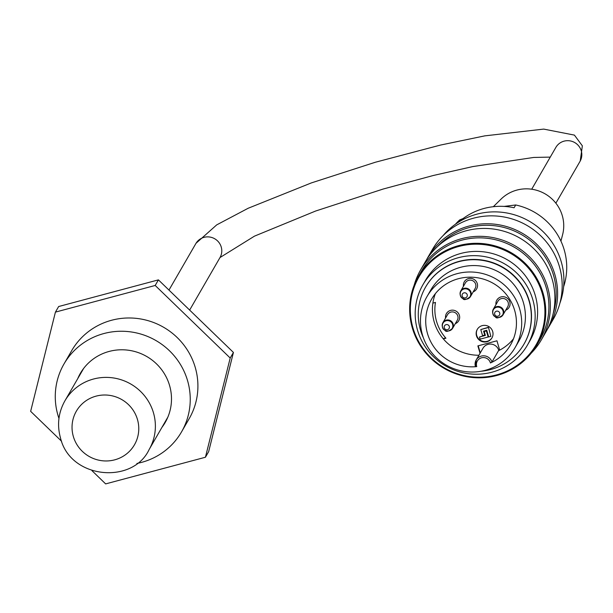 <?xml version="1.0" encoding="UTF-8"?>
<svg xmlns="http://www.w3.org/2000/svg" width="613" height="613" viewBox="0 0 613 613"><rect width="100%" height="100%" fill="white"/><g stroke="black" fill="none" stroke-linecap="round" stroke-linejoin="round"><path stroke-width="0.92" d="M458.432 257.682A60.335 58.94 30 0 1 522.199 279.076A60.335 58.94 30 0 1 527.418 345.127A60.335 58.94 30 0 1 445.682 365.969A60.335 58.94 30 0 1 422.932 284.754A60.335 58.94 30 0 1 458.432 257.682M422.932 284.754L425.384 280.516A60.335 58.94 30 0 1 460.876 253.437A60.335 58.94 30 0 1 524.651 274.839A60.335 58.94 30 0 1 529.862 340.889L527.418 345.127M481.167 371.233A56.863 55.553 -150 0 0 524.038 344.039A56.863 55.553 -150 0 0 519.119 281.788A56.863 55.553 -150 0 0 459.014 261.621A56.863 55.553 -150 0 0 425.56 287.137A56.863 55.553 -150 0 0 423.407 337.863M427.008 296.546L430.717 290.118A50.91 49.73 30 0 1 460.67 267.276A50.91 49.73 30 0 1 514.476 285.329A50.91 49.73 30 0 1 518.874 341.058L515.165 347.487A50.91 49.73 -150 0 0 495.963 278.961A50.91 49.73 -150 0 0 427.008 296.546A50.91 49.73 -150 0 0 431.406 352.276A50.91 49.73 -150 0 0 485.212 370.329A50.91 49.73 -150 0 0 515.165 347.487M548.666 327.196L553.225 319.304A69.767 68.15 -150 0 0 547.194 242.94A69.767 68.15 -150 0 0 473.458 218.197A69.767 68.15 -150 0 0 432.418 249.499L427.851 257.391A69.767 68.15 30 0 1 468.899 226.09A69.767 68.15 30 0 1 542.628 250.832A69.767 68.15 30 0 1 548.666 327.196A69.767 68.15 30 0 1 547.263 329.51M426.548 259.759A69.767 68.15 30 0 1 427.851 257.391M541.394 339.771L545.961 331.878A69.767 68.15 -150 0 0 539.923 255.506A69.767 68.15 -150 0 0 466.194 230.772A69.767 68.15 -150 0 0 425.154 262.073L420.587 269.965A69.767 68.15 30 0 1 461.635 238.664A69.767 68.15 30 0 1 535.364 263.398A69.767 68.15 30 0 1 541.394 339.771A69.767 68.15 30 0 1 531.325 353.042M414.127 285.313A69.767 68.15 30 0 1 420.587 269.965M458.838 246.464A67.691 66.12 -150 0 0 431.046 357.77A67.691 66.12 -150 0 0 542.98 327.863A67.691 66.12 -150 0 0 458.838 246.464M559.907 303.151A68.441 66.855 -150 0 0 545.455 234.074A68.441 66.855 -150 0 0 476.876 214.175A68.441 66.855 -150 0 0 443.076 235.637M458.708 245.606A68.441 66.855 30 0 1 531.05 269.881A68.441 66.855 30 0 1 536.965 344.805A68.441 66.855 30 0 1 444.256 368.451A68.441 66.855 30 0 1 418.441 276.317A68.441 66.855 30 0 1 458.708 245.606M536.965 344.805L540.114 339.357A68.441 66.855 -150 0 0 534.199 264.433A68.441 66.855 -150 0 0 461.857 240.158A68.441 66.855 -150 0 0 421.591 270.869L418.441 276.317M553.202 313.481A68.441 66.855 -150 0 0 536.559 246.28A68.441 66.855 -150 0 0 469.121 227.584A68.441 66.855 -150 0 0 437.475 246.61M524.115 343.901A56.863 55.553 -150 0 0 524.199 343.763A56.863 55.553 -150 0 0 519.28 281.505A56.863 55.553 -150 0 0 459.175 261.345A56.863 55.553 -150 0 0 425.721 286.861A56.863 55.553 -150 0 0 425.644 286.999M560.933 241.116L562.604 234.679A36.826 35.968 -150 0 0 563.623 222.864A36.826 35.968 -150 0 0 516.912 190.076A36.826 35.968 -150 0 0 501.051 199.11L493.319 206.704M463.121 218.534L459.643 219.944A63.729 62.258 -150 0 0 455.444 224.228M458.991 221.875A63.729 62.258 30 0 1 514.092 207.761L515.702 204.972L504.108 206.405M459.643 219.944L458.271 222.32M563.623 286.738A63.729 62.258 -150 0 0 515.702 204.972M485.373 335.434L484.224 331.503L486.385 330.92L488.163 337.004L480.102 339.165L479.473 337.012L485.373 335.434M488.277 327.564L480.784 329.564L482.569 335.648L484.73 335.073L483.573 331.135L486.745 330.284L488.691 336.943L490.852 336.368L488.438 327.281L480.784 329.564M479.473 337.012L485.312 335.219M488.163 337.004L486.385 330.92M484.224 331.503L486.546 330.645M484.73 335.073L483.803 331.074M490.852 336.368L488.438 327.281M477.366 329.227A8.482 8.291 -150 0 0 487.182 341.318A8.482 8.291 -150 0 0 492.047 337.717M442.739 327.725A5.617 5.486 30 0 1 442.915 322.653L447.559 314.622A5.617 5.486 30 0 1 456.8 314.094A5.617 5.486 30 0 1 457.283 320.247L452.647 328.269A5.617 5.486 30 0 1 448.341 330.966M493.143 314.262A5.617 5.486 30 0 1 493.319 309.182C492.116 313.105 492.806 315.664 495.381 316.852C496.384 318.775 498.944 318.093 503.051 314.806L507.687 306.776A5.617 5.486 -150 0 0 501.265 298.638A5.617 5.486 -150 0 0 497.963 301.159L493.319 309.182A5.617 5.486 30 0 1 503.549 310.561A5.617 5.486 30 0 1 498.744 317.496M460.616 295.941A5.617 5.486 30 0 1 460.792 290.869C459.589 294.792 460.279 297.343 462.853 298.539C463.857 300.454 466.416 299.772 470.523 296.485L475.159 288.462A5.617 5.486 -150 0 0 468.738 280.317A5.617 5.486 -150 0 0 465.436 282.838L460.792 290.869A5.617 5.486 30 0 1 470.041 290.34A5.617 5.486 30 0 1 466.217 299.182M491.955 362.038L490.431 362.957A45.63 44.573 -150 0 0 510.591 344.843A45.63 44.573 -150 0 0 493.388 283.421A45.63 44.573 -150 0 0 431.575 299.19A45.63 44.573 -150 0 0 433.414 346.245A45.63 44.573 -150 0 0 476.753 366.605L475.397 366.459A8.674 8.475 30 0 1 484.653 355.869A8.674 8.475 30 0 1 491.955 362.038L498.499 350.72A45.63 44.573 -150 0 0 499.71 350.107A45.63 44.573 -150 0 0 513.495 338.79M486.944 341.732A8.482 8.291 30 0 1 477.243 329.434A8.482 8.291 30 0 1 488.737 326.507A8.482 8.291 30 0 1 486.944 341.732M455.306 323.672A7.126 6.965 -150 0 0 459.267 314.959A7.126 6.965 -150 0 0 445.574 318.055M505.71 310.209A7.126 6.965 -150 0 0 509.671 301.496A7.126 6.965 -150 0 0 495.978 304.584M473.182 291.888A7.126 6.965 -150 0 0 477.144 283.175A7.126 6.965 -150 0 0 463.451 286.271M435.376 293.65A45.63 44.573 -150 0 0 432.885 303.129A45.63 44.573 -150 0 0 443.345 338.912A45.63 44.573 -150 0 0 478.922 355.256M499.71 350.107A2.26 2.207 -150 0 1 499.58 349.77L496.951 340.797L477.872 345.893L480.04 353.318M498.813 350.567L498.76 350.375A8.674 8.475 -150 0 0 482.967 348.253L476.186 359.984L475.397 366.528M443.345 338.912L445.935 338.223A43.178 42.182 30 0 1 435.468 302.439L432.885 303.129M478.209 345.801L480.285 352.896M445.674 337.939L443.099 338.621M77.675 378.75A49.025 47.891 30 0 1 80.311 373.424A49.025 47.891 30 0 1 146.714 356.49A49.025 47.891 30 0 1 165.203 422.48A49.025 47.891 30 0 1 161.909 427.422M136.883 463.443A67.874 66.304 -150 0 0 181.525 431.912A67.874 66.304 -150 0 0 155.932 340.544A67.874 66.304 -150 0 0 63.982 363.992A67.874 66.304 -150 0 0 57.951 415.269A67.874 66.304 -150 0 0 58.955 418.418M63.982 363.992L71.652 350.72A67.874 66.304 30 0 1 163.602 327.273A67.874 66.304 30 0 1 189.195 418.641L181.525 431.912M91.981 470.669L105.651 483.902L205.432 457.244L230.197 358.023L155.196 285.466L55.423 312.117L30.65 411.338L61.584 441.26M55.423 312.117L58.649 306.531L158.422 279.873L233.43 352.437L230.197 358.023M158.422 279.873L155.196 285.466M205.432 457.244L208.658 451.651L233.43 352.437M73.361 436.548A33.562 32.788 30 0 1 113.359 396.121A33.562 32.788 30 0 1 129.489 451.291A33.562 32.788 30 0 1 73.361 436.548M149.135 449.528A48.649 47.523 -150 0 0 130.791 384.044A48.649 47.523 -150 0 0 64.894 400.856C58.365 412.587 56.902 424.97 60.495 437.988C70.288 479.266 132.86 484.515 149.135 449.528L167.839 417.154M449.321 326.476A2.636 2.575 30 0 1 446.18 329.656A2.636 2.575 30 0 1 444.915 325.319A2.636 2.575 30 0 1 449.321 326.476M499.725 313.013A2.636 2.575 30 0 1 496.584 316.185A2.636 2.575 30 0 1 495.319 311.856A2.636 2.575 30 0 1 499.725 313.013M463.949 292.868A2.636 2.575 30 0 1 467.229 296.033A2.636 2.575 30 0 1 462.869 297.198A2.636 2.575 30 0 1 463.949 292.868M452.647 324.446A5.302 5.18 -150 0 0 446.118 320.768A5.302 5.18 -150 0 0 442.525 327.15A5.302 5.18 -150 0 0 449.061 330.828A5.302 5.18 -150 0 0 452.647 324.446M503.051 310.975A5.302 5.18 -150 0 0 496.522 307.297A5.302 5.18 -150 0 0 492.936 313.68A5.302 5.18 -150 0 0 499.465 317.358A5.302 5.18 -150 0 0 503.051 310.975M463.995 288.984A5.302 5.18 -150 0 0 461.819 297.696A5.302 5.18 -150 0 0 470.585 295.359A5.302 5.18 -150 0 0 463.995 288.984M446.226 320.132A5.617 5.486 30 0 1 452.647 328.269C448.532 331.556 445.98 332.238 444.977 330.323C442.402 329.127 441.712 326.576 442.915 322.653A5.617 5.486 30 0 1 446.226 320.132M490.431 362.957A7.164 6.996 -150 0 0 481.55 357.8A7.164 6.996 -150 0 0 476.753 366.605M555.868 203.179L580.028 161.365A13.953 13.632 -150 0 0 564.075 141.143A13.953 13.632 -150 0 0 555.868 147.404L531.709 189.218M168.973 290.079L195.838 243.599A13.953 13.632 30 0 1 218.787 242.281A13.953 13.632 30 0 1 219.998 257.56L189.647 310.078M64.894 400.856L83.606 368.482M550.259 157.104L533.708 157.449L472.792 166.575L433.391 175.471L383.148 189.042L315.611 211.033L254.472 236.143L220.006 257.544M580.22 161.027L582.35 145.833L574.419 135.113L543.693 129.098L484.783 135.864L440.578 145.051L375.294 162.261L311.381 182.904L248.15 208.267L216.718 224.871L196.03 243.277"/></g></svg>
